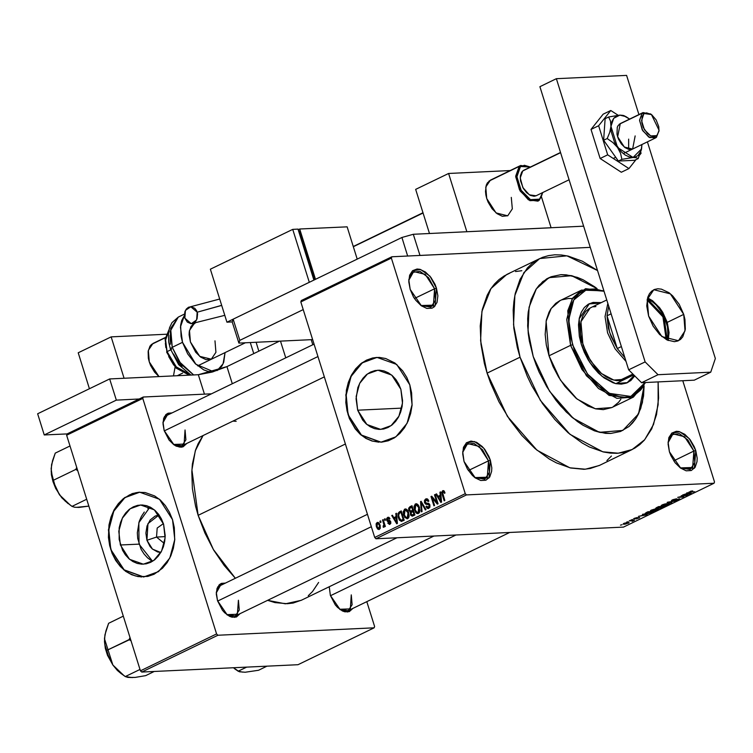 <?xml version="1.0" encoding="UTF-8"?>
<svg xmlns="http://www.w3.org/2000/svg" width="753" height="753" viewBox="0 0 753 753"><rect width="100%" height="100%" fill="white"/><g stroke="black" fill="none" stroke-linecap="round" stroke-linejoin="round"><path stroke-width="1.13" d="M420.983 305.558L433.408 305.163L434.575 288.757L436.476 288.22L435.083 305.963L421.445 305.887L410.15 289.463L413.529 297.011L415.825 300.391L421.172 305.69L426.847 308.438L431.987 308.193L434.105 306.942L437.022 302.442L437.86 295.863L436.476 288.22L435.018 284.361L430.801 277.302L425.454 271.993L419.779 269.254L417.096 268.99L412.531 270.741L409.604 275.25L408.775 281.82L410.15 289.463L408.785 279.74L412.409 270.845L420.598 269.47L429.916 276.2L436.476 288.22L434.575 288.757L435.545 300.278L430.914 307.168L420.983 305.558M680.27 467.886L692.694 467.491L693.861 451.085L695.772 450.548L694.379 468.291L680.731 468.215L669.436 451.791L670.904 455.659L675.112 462.719L680.467 468.027L686.134 470.766L691.273 470.521L695.094 467.331L697.005 461.683L697.146 458.191L695.772 450.548L694.304 446.689L690.096 439.63L684.75 434.321L679.074 431.582L676.382 431.318L671.817 433.069L668.899 437.578L668.062 444.148L669.436 451.791L668.071 442.067L671.704 433.173L679.893 431.798L689.211 438.528L695.772 450.548L693.861 451.085L694.84 462.606L690.2 469.496L680.27 467.886M474.898 477.59L487.313 477.204L488.49 460.798L490.391 460.262L488.998 478.004L475.359 477.929L464.064 461.504L467.444 469.053L472.319 475.359L475.087 477.731L480.762 480.47L485.901 480.226L489.714 477.044L491.634 471.387L491.775 467.905L490.391 460.262L488.923 456.393L484.716 449.334L482.136 446.407L476.517 442.303L471.011 441.032L466.446 442.783L463.519 447.282L462.681 453.861L464.064 461.504L462.7 451.772L466.323 442.877L474.512 441.512L483.831 448.242L490.391 460.262L488.49 460.798L489.459 472.31L484.828 479.209L474.898 477.59M156.502 537.04L164.323 543.431L156.502 537.04L165.199 536.625L156.502 537.04L157.142 528.069L163.382 523.655L157.179 527.994L156.502 537.04L146.92 540.315L156.502 537.04M160.831 552.476L152.435 549.106L146.92 540.315L145.847 533.086L147.023 525.952L150.261 519.994L155.071 516.125L159.052 514.986L147.955 523.646L146.92 540.315L150.063 546.537L152.275 548.965L157.565 551.987L160.831 552.476M147.852 508.529L149.998 507.004L138.797 522.686L139.013 544.137L120.405 545.012L118.814 531.223L122.315 518.168L130.147 508.717L140.576 504.962L154.393 509.903L163.542 524.144L165.227 535.552L164.738 541.313L163.373 546.81L161.18 551.845L158.262 556.213L154.704 559.743L150.666 562.312L146.289 563.818L141.752 564.195L137.215 563.442L132.867 561.569L128.867 558.67L125.374 554.839L122.513 550.227L119.125 539.402L119.209 527.844L120.574 522.347L122.767 517.311L125.685 512.944L129.243 509.414L133.281 506.844L137.658 505.338L142.195 504.962L146.731 505.715L151.08 507.588L155.08 510.487L158.572 514.318L161.434 518.93L163.542 524.144L165.133 537.934L161.631 550.989L153.8 560.439L143.371 564.195L129.554 559.253L120.405 545.012L139.013 544.137L152.558 561.267M141.658 576.977L135.173 575.885L128.942 573.212L123.219 569.061L118.221 563.573L114.127 556.975L111.105 549.521L109.27 541.482L108.696 533.19L109.392 524.945L111.35 517.066L114.484 509.866L118.663 503.616L123.746 498.552L129.535 494.881L135.794 492.726L139.794 492.198L124.932 497.648L113.797 511.174L108.827 529.83L110.757 549.53L108.479 529.792L113.487 511.099L124.697 497.582L139.616 492.208L159.401 499.277L172.493 519.655L169.472 512.2L165.378 505.602L160.38 500.114L154.657 495.954L145.197 492.537L138.674 492.264L132.264 493.62L123.398 498.571L118.315 503.635L114.127 509.885L111.002 517.085L109.044 524.963L108.47 537.369L109.684 545.567L112.122 553.351L115.698 560.42L120.264 566.482L125.657 571.329L131.662 574.765L138.044 576.647L147.804 576.45L154.064 574.294L162.488 568.251L167.147 562.566L170.818 555.808L173.378 548.231L174.715 540.136L174.329 527.684L172.493 519.655L174.771 539.402L169.754 558.086L158.554 571.602L143.625 576.986L123.84 569.917L110.757 549.53L124.113 569.833L143.804 576.977M400.86 389.348L402.45 403.147L398.949 416.202L391.118 425.643L380.689 429.408L366.871 424.466L357.722 410.225L401.744 408.145L357.722 410.225L356.037 398.817L357.891 387.55L360.085 382.524L363.012 378.157L366.56 374.618L370.598 372.048L374.975 370.542L379.512 370.165L384.049 370.928L388.397 372.791L392.398 375.7L395.89 379.531L398.751 384.134L400.86 389.348L402.544 400.756L402.055 406.516L400.69 412.023L398.497 417.049L395.579 421.416L392.021 424.956L387.983 427.525L383.606 429.031L379.07 429.408L374.533 428.645L370.184 426.782L366.193 423.873L362.692 420.042L357.722 410.225L356.131 396.426L359.633 383.371L367.464 373.93L377.893 370.175L391.72 375.107L400.86 389.348M378.975 442.18L372.49 441.098L366.259 438.425L360.536 434.265L355.538 428.786L351.444 422.188L348.423 414.724L346.587 406.695L346.013 398.393L346.709 390.148L348.667 382.279L351.802 375.079L355.981 368.829L361.064 363.765L366.852 360.085L373.111 357.939L377.112 357.402L362.249 362.861L351.114 376.387L346.145 395.033L348.074 414.743L345.796 394.996L350.804 376.312L362.014 362.795L376.933 357.411L396.727 364.48L409.811 384.868L406.789 377.404L402.695 370.805L394.911 363.068L385.743 358.494L379.258 357.411L372.763 357.948L366.495 360.103L360.715 363.784L355.632 368.838L351.444 375.098L348.319 382.298L346.361 390.167L345.787 402.573L347.001 410.78L349.439 418.564L355.181 428.796L360.188 434.283L365.911 438.444L372.133 441.117L381.884 442.133L388.294 440.778L394.346 437.851L399.805 433.455L404.465 427.77L408.145 421.012L410.696 413.444L412.032 405.34L411.646 392.897L409.811 384.868L412.089 404.606L407.072 423.299L395.871 436.815L380.943 442.19L361.158 435.121L348.074 414.743L361.431 435.046L381.122 442.18M173.501 444.449L184.099 444.044L185.087 430.01L185.916 439.884L181.953 445.785L173.501 444.449M186.725 443.47L181.379 447.188L173.962 444.778L164.173 430.547L169.096 440.016L173.727 444.618L176.202 446.115L180.974 447.216L183.101 446.774L186.725 443.47M226.832 614.627L237.43 614.232L238.419 600.197L239.256 610.062L235.284 615.973L226.832 614.627M240.056 613.657L234.71 617.366L227.293 614.966L217.504 600.734L222.427 610.203L224.658 612.744L229.533 616.293L231.98 617.178L236.433 616.961L240.066 613.657M339.707 609.299L350.305 608.895L351.284 594.861L352.122 604.725L348.15 610.636L339.707 609.29M352.931 608.32L347.575 612.029L340.158 609.629L330.379 595.397L335.292 604.866L337.532 607.407L342.399 610.956L344.846 611.841L349.298 611.624L352.931 608.32M468.375 470.531L488.49 460.798L468.375 470.531M673.756 460.817L693.861 451.085L673.756 460.817M414.461 298.489L434.575 288.757L414.461 298.489M539.6 258.608L506.741 274.516L490.965 288.55L481.92 311.431L480.602 340.685L487.135 373.121L520.059 357.186L513.527 324.75L514.845 295.496L523.89 272.614L539.666 258.58L566.924 255.832L597.543 270.515L582.342 261.187L568.223 256.124L561.38 254.994L554.782 254.815L548.476 255.606L542.537 257.338L537.011 259.992L531.957 263.569L527.42 268.002L520.078 279.325L515.268 293.51L513.875 301.52L513.17 310.029L513.866 328.242L517.33 347.444L520.059 357.186L487.135 373.121L490.495 382.835L498.994 401.801L509.565 419.543L521.81 435.375L535.242 448.703L549.361 459.01L556.505 462.897L570.623 467.961L584.064 469.26L590.361 468.479L599.247 465.467M198.124 515.297L345.401 444.016L198.124 515.297L204.872 533.058L213.683 550.019L224.225 565.541L235.312 578.238L213.372 549.502L198.124 515.297L191.883 469.928L195.347 450.727L202.99 435.601L198.143 443.668L195.629 449.889L192.429 464.083L191.789 471.915L192.429 488.669L195.611 506.336L198.124 515.297M644.126 385.913L638.516 413.896L622.863 430.471L599.36 432.278L573.127 418.226L549.483 391.155L533.228 356.564L527.994 330.614L529.058 307.215L536.287 288.907L548.909 277.678L571.621 275.683L597.044 288.634L594.456 286.667L597.044 288.634L571.621 275.683L548.909 277.678L536.287 288.907L529.058 307.215L527.994 330.614L533.228 356.564L529.378 341.024L528.267 333.41L527.712 318.839L528.277 312.024L531.053 299.685L535.938 289.434L539.12 285.218L546.791 278.808L551.205 276.68L561.004 274.666L566.284 274.807L577.363 277.368L583.048 279.758L594.456 286.667L583.048 279.758L571.753 275.711L561.004 274.666L551.205 276.68L542.744 281.669L535.938 289.434L531.053 299.685L528.277 312.024L527.712 325.983L529.378 341.024L533.228 356.564L535.92 364.33L533.228 356.564L549.483 391.155L573.127 418.226L599.36 432.278L622.863 430.471L638.516 413.896L644.126 385.913L642.375 402.516L638.525 413.868L635.833 418.706L629.028 426.48L620.566 431.46L610.768 433.474L605.487 433.333L594.409 430.782L583.01 425.276L577.316 421.473L566.247 411.976L555.921 400.257L546.753 386.76L539.092 372.001L535.92 364.33L539.092 372.001L546.753 386.76L555.921 400.257L560.966 406.366L571.715 417.03L583.01 425.276L594.409 430.782L600.019 432.429L610.768 433.474L620.566 431.46L629.028 426.48L632.652 422.922L635.833 418.706L640.718 408.455L643.495 396.116L644.126 385.913M301.332 300.579L391.88 256.754L590.296 247.379L419.967 255.427L413.331 234.249L583.66 226.201L413.331 234.249L419.967 255.427L590.296 247.379L391.88 256.754L301.332 300.579L300.871 301.944L391.419 258.119L465.241 493.676L374.693 537.501L300.871 301.944L301.332 300.579M375.982 538.781L466.531 494.956L714.032 483.257L623.493 527.081L375.982 538.781L374.693 537.501L300.871 301.944L391.419 258.119L391.88 256.754L391.419 258.119L465.241 493.676L466.531 494.956L465.241 493.676L374.693 537.501L375.982 538.781L623.493 527.081L714.032 483.257L466.531 494.956L375.982 538.781M623.795 523.457L623.126 524.135L625.442 524.116L629.15 522.676L624.877 523.024L623.06 524.06L624.322 524.229L629.141 522.629L623.795 523.457M629.244 520.85L632.426 520.765L632.153 521.321L634.374 520.323L629.903 520.53L632.351 520.756L632.153 521.321L634.374 520.323L629.244 520.85M634.308 518.365L633.546 518.911L634.44 519.043L638.713 517.791L636.464 518.892L639.57 517.499L634.967 518.723L637.339 517.527L634.647 518.205L633.546 518.949L634.167 519.062L638.789 517.829L636.172 518.93L639.692 517.584L634.308 518.365M646.036 512.718L645.067 513.64L648.154 513.631L654.103 511.503L647.957 511.795L644.954 513.527L646.667 513.772L654.103 511.503L647.957 511.795L646.036 512.718M656.682 507.569L655.901 508.426L660.202 508.143L664.861 506.298L658.715 506.59L655.665 508.294L659.477 508.228L664.861 506.298L658.715 506.59L656.682 507.569M667.196 502.486L671.281 503.183L671.968 502.853L668.269 502.27L675.921 500.943L667.836 502.176L667.196 502.486L671.281 503.183L671.968 502.853L668.269 502.27L675.921 500.943L667.196 502.486M681.164 495.719L686.077 495.493L677.7 497.394L683.846 497.102L679.573 497.018L687.96 495.116L681.164 495.719L686.077 495.493L677.7 497.394L683.846 497.102L679.573 497.018L687.96 495.116L681.164 495.719M690.859 491.182L689.061 492.321L694.793 491.813L689.786 491.991L692.534 490.937L688.76 492.198L694.793 491.813L689.842 492.001L692.722 490.928L690.859 491.182M686.651 493.064L687.922 493.253L682.566 495.041L691.489 493.403L687.338 492.735L686.651 493.064L687.922 493.253L682.566 495.041L690.802 493.742L686.651 493.064M672.363 499.945L671.375 500.641L672.608 500.801L678.481 499.079L675.799 500.538L679.498 498.787L673.031 500.5L672.344 500.463L673.022 499.936L676.608 498.797L672.853 499.719L671.375 500.689L672.109 500.849L678.688 499.164L674.98 500.632L679.677 498.9L672.749 500.529L676.608 498.797L672.363 499.945M664.937 503.964L661.266 505.423L662.433 505.997L666.556 505.31L669.37 503.851L664.937 503.964L661.125 505.715L662.715 505.988L668.391 504.623L669.361 503.795L664.937 503.964M654.178 509.169L650.507 510.638L652.23 511.183L656.155 510.412L658.593 508.972L655.694 508.877L651.336 510.12L650.404 510.986L651.957 511.193L657.633 509.828L658.611 509L654.178 509.169M642.497 514.431L643.768 514.619L641.5 515.72L638.412 516.407L647.335 514.779L643.184 514.101L642.497 514.431L643.768 514.619L641.5 515.72L638.412 516.407L647.335 514.779L642.497 514.431M631.118 519.937L632.652 519.579L631.118 519.937M626.628 522.111L628.162 521.754L626.628 522.111M620.453 525.105L621.987 524.747L620.453 525.105M682.792 380.717L714.503 481.892L714.032 483.257L714.503 481.892L682.792 380.717M379.936 521.245L380.359 522.573L381.009 522.253L380.594 520.925L379.936 521.245L380.679 521.208L379.936 521.245L380.359 522.573L381.009 522.253L380.594 520.925L379.936 521.245M384.435 519.071L384.849 520.398L385.498 520.078L385.084 518.761L384.435 519.071L385.169 519.033L384.435 519.071L384.849 520.398L385.498 520.078L385.084 518.761L384.435 519.071M395.814 513.565L396.116 516.605L393.847 517.706L392.407 515.212L391.729 515.541L396.718 523.796L397.405 523.457L396.492 513.235L395.814 513.565L396.52 513.527L395.814 513.565L396.116 516.605L393.847 517.706L392.407 515.212L391.729 515.541L396.718 523.796L397.405 523.457L396.492 513.235L395.814 513.565M407.025 509.668L405.594 508.943L404.417 509.292L403.194 512.369L404.738 517.415L407.345 518.761L408.455 517.979L409.152 515.956L408.004 510.958L405.387 508.943L403.26 511.456L403.655 515.09L406.978 518.817L407.665 518.638L408.663 512.539L407.025 509.668M417.783 504.463L416.353 503.738L415.167 504.086L413.943 507.164L415.496 512.209L416.823 513.424L418.103 513.546L419.214 512.774L419.91 510.75L418.762 505.752L416.145 503.738L414.018 506.242L414.404 509.885L417.727 513.612L418.423 513.433L419.421 507.334L417.783 504.463M425.718 498.947L424.466 500.416L424.523 502.627L425.652 504.181L429.022 504.764L429.314 506.148L428.57 507.268L427.337 507.287L426.593 506.148L425.982 506.581L427.102 508.303L428.391 508.548L429.963 507.014L429.718 504.51L428.513 503.315L425.793 503.164L425.069 501.432L426.33 499.945L427.346 500.143L428.25 501.47L428.871 501.027L427.629 499.088L425.953 498.853L427.262 498.881L425.718 498.947L424.523 502.627L426.207 504.35L428.721 504.397L429.219 505.244L428.457 507.324L426.593 506.148L425.982 506.581L428.071 508.595L428.815 508.397L429.888 504.962L425.172 502.289L426 500.058L428.25 501.47L428.871 501.027L426.509 498.731L425.718 498.947M439.959 492.198L440.26 495.239L437.992 496.331L436.561 493.846L435.874 494.175L440.872 502.43L441.559 502.091L440.646 491.869L439.959 492.198L440.674 492.161L439.959 492.198L440.26 495.239L437.992 496.331L436.561 493.846L435.874 494.175L440.872 502.43L441.559 502.091L440.646 491.869L439.959 492.198M443.978 490.871L442.557 490.824L441.832 492.387L444.204 500.811L444.863 500.491L442.566 492.678L443.432 491.756L444.449 493.347L445.07 492.914L443.978 490.871L442.745 490.711L442.237 494.523L444.204 500.811L444.863 500.491L442.576 492.848L443.291 491.747L444.449 493.347L445.07 492.914L443.978 490.871M434.472 494.853L436.796 502.27L431.714 496.189L431.017 496.528L433.916 505.79L434.575 505.47L432.241 498.044L437.333 504.134L438.03 503.795L435.13 494.533L434.472 494.853L435.215 494.815L434.472 494.853L436.796 502.27L431.714 496.189L431.017 496.528L433.916 505.79L434.575 505.47L432.241 498.044L437.333 504.134L438.03 503.795L435.13 494.533L434.472 494.853M420.503 501.611L421.351 511.871L422.038 511.541L421.2 502.524L425.313 509.96L425.991 509.63L421.143 501.3L420.503 501.611L421.304 501.573L420.503 501.611L421.351 511.871L422.038 511.541L421.2 502.524L425.313 509.96L425.991 509.63L421.143 501.3L420.503 501.611M409.999 506.703L408.719 508.143L408.775 510.11L410.46 512.228L410.771 515.363L412.522 516.116L414.931 514.986L412.023 505.715L409.999 506.703L412.296 506.59L409.999 506.703L408.851 510.383L410.46 512.228L410.366 514.506L412.107 516.191L414.931 514.986L412.023 505.715L409.999 506.703M399.344 511.852L397.951 513.546L398.111 516.925L399.41 520.116L401.528 521.377L404.173 520.191L401.264 510.92L399.344 511.852L401.528 511.748L399.344 511.852L398.337 517.735L401.245 521.405L404.173 520.191L401.264 510.92L399.344 511.852M387.663 517.367L386.684 518.563L386.76 520.314L387.663 521.603L389.988 521.867L389.696 523.307L388.369 522.704L387.757 523.147L389.565 524.455L390.722 523.476L390.807 521.895L389.819 520.521L387.503 520.135L387.748 518.45L388.548 518.29L389.32 519.203L389.932 518.761L389.009 517.443L387.823 517.302L388.793 517.32L387.663 517.367L386.76 520.314L390.139 522.158L389.546 523.382L388.369 522.704L387.757 523.147L389.875 524.333L390.751 521.697L387.72 520.361L387.917 518.356L389.32 519.203L389.932 518.761L387.663 517.367M382.562 519.975L383.964 524.907L383.192 527.156L384.077 527.1L384.331 525.641L384.67 526.714L385.329 526.403L383.211 519.664L382.562 519.975L383.305 519.947L382.562 519.975L383.964 524.907L383.079 526.102L383.691 527.279L384.331 525.641L384.67 526.714L385.329 526.403L383.211 519.664L382.562 519.975M377.14 522.46L376.152 523.787L376.265 526.3L377.507 528.964L379.098 529.528L380.312 528.135L380.152 525.368L378.985 522.959L377.14 522.46L378.204 522.413L377.14 522.46L376.434 526.902L378.806 529.575L379.333 529.444L380.058 525.067L377.14 522.46M141.752 672.081L217.899 635.231L374.119 627.842L297.981 664.692L141.752 672.081L140.463 670.801L66.641 435.243L142.788 398.393L216.6 633.951L140.463 670.801L66.641 435.243L67.102 433.879L143.249 397.029L211.433 393.8L143.249 397.029L67.102 433.879L66.641 435.243L142.788 398.393L143.249 397.029L142.788 398.393L216.6 633.951L217.899 635.231L216.6 633.951L140.463 670.801L141.752 672.081L297.981 664.692L374.119 627.842L217.899 635.231L141.752 672.081M366.796 601.609L374.589 626.477L374.119 627.842L374.589 626.477L366.796 601.609M329.212 586.738L330.379 595.397L329.212 586.738M225.269 583.104L221.401 583.424L219.565 584.507L217.033 588.413L216.309 594.108L217.504 600.734L216.327 592.3L219.038 584.996L225.269 583.104M171.938 412.917L168.07 413.246L166.234 414.319L163.702 418.226L162.977 423.92L164.173 430.547L162.987 422.122L165.707 414.809L171.938 412.917M236.141 421.285L232.978 421.087M433.944 536.042L301.209 600.292L285.425 603.793L267.616 600.32L274.939 602.551L287.298 603.746L293.096 603.031L301.266 600.263M308.297 595.698L312.467 591.613L318.613 582.436M162.968 422.687L167.157 415.232M329.174 587.538L329.268 586.709M216.299 592.875L220.488 585.41M521.857 270.751L515.551 271.541M509.612 273.273L504.086 275.937L499.032 279.504L494.495 283.937L490.523 289.208L487.153 295.261L482.344 309.445L480.245 325.964L480.941 344.177L484.405 363.379L487.135 373.121L507.456 416.362L537.011 450.19L569.805 467.764L585.326 469.185L599.181 465.505L632.106 449.569L618.251 453.25L602.729 451.828L569.946 434.255L540.381 400.427L520.059 357.186L527.392 376.491L531.919 385.865L542.499 403.608L554.735 419.44L568.167 432.768L582.285 443.075L589.43 446.962L603.548 452.026L610.391 453.155L616.989 453.325L623.296 452.544L629.235 450.812L634.76 448.148L639.815 444.581L644.342 440.138L651.693 428.824L656.503 414.63L658.602 398.111L658.113 381.884L658.113 404.803L653.538 424.504L644.681 439.752L632.106 449.569M606.89 460.516L611.417 456.073M408.766 280.304L413.661 271.513L425.266 274.374L434.575 288.757L428.551 277.659L419.967 271.334L412.333 272.351L408.766 280.304M668.052 442.632L672.947 433.841L684.552 436.702L693.861 451.085L687.837 439.987L679.262 433.662L671.629 434.679L668.052 442.632M462.671 452.346L467.575 443.555L479.172 446.407L488.49 460.798L482.466 449.701L473.882 443.366L466.248 444.392L462.671 452.346M144.294 512.068L141.376 516.436L139.183 521.462L137.328 532.729L137.733 538.527L141.122 549.351L143.983 553.954L147.475 557.785L151.475 560.693M442.98 494.486L442.237 494.523L442.98 494.486M443.686 490.664L442.745 490.711L443.686 490.664M436.731 494.137L435.874 494.175L436.731 494.137M441.032 496.189L437.992 496.331L441.032 496.189M440.947 495.201L440.26 495.239L440.947 495.201M440.383 496.425L440.618 499.418L441.314 499.39L440.618 499.418L440.863 501.319L441.484 501.291L440.863 501.319L438.557 497.309L441.051 496.396L440.383 496.425L440.863 501.319L438.557 497.309L440.383 496.425M433.229 497.997L432.241 498.044L433.229 497.997M431.958 496.481L431.017 496.528L431.958 496.481M437.54 502.232L436.796 502.27L437.54 502.232M426.772 506.543L425.982 506.581L426.772 506.543M429.878 507.258L428.457 507.324L429.878 507.258M429.954 505.207L429.219 505.244L429.954 505.207M429.634 504.359L428.721 504.397L429.634 504.359M427.403 504.294L426.207 504.35L427.403 504.294M429.521 504.143L428.401 503.286L429.521 504.143M425.285 502.59L424.523 502.627L425.285 502.59M422.612 503.823L421.915 503.861L422.612 503.823M421.84 502.496L421.2 502.524L421.84 502.496M415.157 509.856L414.404 509.885L415.157 509.856L415.788 504.999L416.315 504.868L418.762 507.635L418.075 512.351L419.515 512.285L417.586 512.473L416.004 511.56L415.072 509.602L414.884 506.091L415.788 504.999L417.011 505.028L418.762 507.635L419.506 507.597L418.762 507.635L419.007 511.24L418.197 512.285L416.955 512.36L415.157 509.866M414.847 506.204L414.018 506.242L414.847 506.204M416.87 503.851L415.449 503.926L416.87 503.851M411.147 514.468L410.366 514.506L411.147 514.468M411.59 512.172L410.46 512.228L411.59 512.172M409.613 510.346L408.851 510.383L409.613 510.346M413.068 511.447L413.934 514.214L414.677 514.177L412.795 514.77L414.828 514.675L411.929 515.061L410.969 514.035L411.176 512.464L413.068 511.447L413.811 511.409L413.068 511.447L413.934 514.214L411.722 515.024L410.959 512.793L413.068 511.447M411.712 507.117L412.729 510.365L413.472 510.327L411.439 510.995L413.642 510.882L410.677 511.231L409.51 510.063L409.679 508.237L411.712 507.117L412.456 507.08L411.712 507.117L412.729 510.365L410.291 511.146L409.453 508.623L411.712 507.117M404.399 515.061L403.655 515.09L404.399 515.061L405.039 510.214L405.556 510.073L408.004 512.84L407.317 517.556L408.757 517.49L406.827 517.688L405.246 516.765L404.22 514.497L404.408 510.75L405.519 510.073L406.902 510.722L408.004 512.84L408.747 512.802L408.004 512.84L408.126 516.737L406.196 517.565L404.408 515.071M404.088 511.409L403.26 511.456L404.088 511.409M406.112 509.066L404.69 509.132L406.112 509.066M403.41 520.558L403.081 520.163L403.41 520.558M399.081 517.697L398.337 517.735L399.081 517.697M401.311 520.238L399.608 518.958L398.544 514.854L399.034 513.414L400.954 512.322L403.175 519.419L403.919 519.391L402.017 519.984L404.079 519.89L401.029 520.248L398.996 517.433L398.553 515.043L399.777 512.897L401.697 512.285L400.954 512.322L403.175 519.419L401.283 520.238L404.145 520.107M392.577 515.504L391.729 515.541L392.577 515.504M396.878 517.556L393.847 517.706L396.878 517.556M396.793 516.577L396.116 516.605L396.793 516.577M396.229 517.8L396.464 520.784L397.17 520.756L396.464 520.784L396.709 522.686L397.339 522.657L396.709 522.686L394.412 518.676L396.897 517.763L396.229 517.8L396.709 522.686L394.412 518.676L396.229 517.8M388.576 523.109L387.757 523.147L388.576 523.109M390.779 523.326L389.546 523.382L390.779 523.326M390.854 522.121L390.139 522.158L390.854 522.121M390.732 521.65L389.753 521.697L390.732 521.65M390.713 521.594L388.877 521.678L390.713 521.594M387.607 520.276L386.76 520.314L387.607 520.276M385.075 525.603L384.331 525.641L385.075 525.603M384.068 527.109L383.192 527.156L384.068 527.109M384.331 525.961L383.588 525.989L384.331 525.961M384.849 524.869L383.964 524.907L384.849 524.869M384.397 523.439L383.654 523.467L384.397 523.439M377.187 526.865L376.434 526.902L377.187 526.865M379.408 525.387L379.041 528.465L380.218 528.408L378.731 528.55L377.065 526.516L377.432 523.429L380.143 525.349L379.408 525.387L379.446 528.088L378.373 528.484L377.065 526.516L376.942 523.994L378.1 523.41L379.408 525.387M690.652 493.271L690.802 493.742L690.652 493.271M687.781 492.801L687.922 493.253L687.781 492.801M688.421 493.328L690.454 493.629L686.595 494.203L688.28 492.886L690.454 493.629L686.595 494.203L688.421 493.328M671.902 500.19L672.109 500.849L671.902 500.19M671.13 502.722L671.281 503.183L671.13 502.722M667.026 503.861L668.41 504.039L667.666 504.651L662.103 505.489L662.744 504.632L666.942 503.606L668.4 504.134L666.734 505.028L662.094 505.461L667.026 503.861M659.27 507.569L659.477 508.228L659.27 507.569M656.287 507.776L656.494 508.444L656.287 507.776M661.652 506.731L663.487 506.647L659.628 507.851L661.558 506.449L663.487 506.647L660.033 507.917L661.652 506.731M658.781 506.873L660.927 506.769L656.644 508.049L658.687 506.6L660.927 506.769L657.143 508.134L658.781 506.873M656.268 509.075L657.651 509.244L656.917 509.866L651.345 510.694L651.985 509.837L656.192 508.812L657.642 509.339L655.637 510.346L651.336 510.666L656.268 509.075M651.044 512.661L646.093 513.405L646.752 512.369L652.635 511.569L649.133 513.245L646.149 513.019L647.938 511.805L652.729 511.852L651.072 512.642M646.498 514.638L646.648 515.108L646.498 514.638M644.267 514.694L646.309 514.996L642.441 515.579L644.126 514.252L646.309 514.996L642.441 515.579L644.267 514.694M638.77 517.518L638.958 518.13L638.77 517.518M633.998 518.525L634.167 519.062L633.998 518.525M632.821 520.389L633.019 521.01L632.821 520.389M628.171 522.45L628.416 523.231L628.171 522.45M624.218 523.9L624.341 523.213L627.277 522.78L628.2 522.902L627.795 523.26L624.011 523.787L627.193 522.516L628.2 522.893L627.795 523.26L624.237 523.9M632.868 374.006L619.107 380.67L632.868 374.006M617.281 348.526L607.022 315.789L608.358 328.035L611.012 336.516L617.281 348.526L609.516 332.28L607.022 315.789L608.725 306.179L607.022 315.789L611.116 313.813L607.022 315.789L617.281 348.526L624.868 357.694L617.281 348.526L621.376 346.549L617.281 348.526M626.035 361.431L615.116 348.846L607.615 332.826L605.007 316.571L607.831 303.337L605.007 316.571L607.615 332.826L615.116 348.846L626.035 361.431M647.345 298.922L652.409 301.737L655.929 304.758L662.132 312.787L664.579 317.484L667.666 327.348L668.203 332.139L667.271 340.083L664.005 316.26L647.345 298.922M647.109 300.099L662.941 316.778L666.198 339.537L662.941 316.778L647.109 300.099M627.108 382.825L634.252 375.38L631.654 379.192L627.691 382.496M615.822 383.606L621.376 384.143L626.44 383.098L630.816 380.529L634.732 375.86L627.625 382.59L615.483 383.522L601.929 376.255L589.712 362.278L581.316 344.403L579.33 336.375L578.464 324.91L579.33 318.086L581.325 312.222L584.356 307.544L588.319 304.231L593.063 302.414L601.242 302.631L589.42 303.647L579.161 318.905L581.316 344.403L584.347 352.385L588.309 360L593.044 366.975L598.371 373.036L604.094 377.94L612.923 382.75L615.822 383.606L633.762 374.9M570.633 345.354L572.534 344.818L568.741 319.827L573.748 299.986L586.446 289.689L604.028 291.204L595.124 288.954L588.074 289.284L584.827 290.234L579.038 293.642L574.388 298.95L572.553 302.254L569.917 310.01L568.769 323.922L569.908 334.2L574.379 350.126L579.019 360.489L588.046 374.674L598.842 386.138L610.457 393.894L621.912 397.283L628.971 396.944L635.24 394.544L640.483 390.167L642.648 387.287L645.152 382.505L630.816 396.483L609.309 393.32L587.556 374.034L572.534 344.818L570.633 345.354L567.715 310.81L572.779 298L581.608 290.14L603.925 290.865L585.533 288.7L572.129 299.007L566.755 319.441L570.633 345.354L549.022 355.811L570.633 345.354L586.352 375.719L609.073 395.438L631.278 397.97L645.594 382.477L633.377 397.095L616.923 398.356L598.569 388.52L582.013 369.572L570.633 345.354M581.608 290.14L560.006 300.598L551.168 308.457L546.104 321.267L549.022 355.811L546.33 344.94L545.163 334.407L546.339 320.157L549.031 312.213L550.923 308.824L555.686 303.384L560.044 300.579M624.726 379.277L613.78 380.114L601.543 373.554L590.503 360.922L582.916 344.78L580.977 321.747L590.211 307.977L606.767 299.958M620.849 399.316L618.627 402.271L613.253 406.752M611.803 407.533L603.304 409.651L595.774 408.926L587.867 406.093L575.96 398.139L564.91 386.402L558.491 376.952L553.126 366.626L549.022 355.811L560.401 380.03L576.958 398.977L595.322 408.813L611.765 407.552L633.377 397.095M561.606 299.901L568.468 298.489L572.167 298.583M600.216 303.13L594.635 302.593L588.912 303.901L600.216 303.13M624.774 379.258L621.46 380.378L616.641 380.604L611.474 379.408L606.146 376.839L600.875 372.999L595.868 368.019L587.349 355.482L581.9 341.137L580.61 333.965L580.347 327.169L581.128 321.004L582.926 315.705L585.665 311.478L589.251 308.495M593.524 306.848L595.877 306.556M164.276 430.885L317.973 356.498L164.276 430.885M76.599 507.324L88.854 506.11L78.98 507.437L74.622 507.258L71.987 506.374L86.699 499.248L71.987 506.374L65.2 501.169L59.506 494.843L55.637 487.699L53.435 480.216L75.837 469.373L76.684 467.293L75.837 469.373L53.435 480.216L51.157 471.66L51.628 464.592L55.289 453.099L70.01 445.983L55.289 453.099L52.531 460.817L51.157 468.215L51.411 474.719L52.964 481.638L53.435 480.216L51.581 474.776L51.157 468.215M51.138 468.582L52.964 481.638L55.731 488.509L61.699 497.686L68.156 503.701M75.837 469.373L77.757 470.7L75.837 469.373M78.98 507.437L74.622 507.258L71.987 506.374L65.2 501.169L59.506 494.843L70.406 505.291M54.357 483.963L53.435 480.216L52.964 481.638L59.506 494.843L54.357 483.963M455.951 535.006L330.482 595.727L455.951 535.006M245.177 672.288L258.58 670.255L267.051 666.16L258.58 670.255L245.177 672.288L239.322 671.732L233.439 667.751L238.183 671.224L246.655 667.12L238.183 671.224L242.805 672.165M236.602 670.132L234.362 668.551M371.304 526.686L217.608 601.063L371.304 526.686M129.177 639.561L131.088 640.878L129.177 639.561L106.775 650.404L104.921 644.963L104.498 638.393L105.862 631.005L108.62 623.286L123.341 616.161L108.62 623.286L104.959 634.779L104.451 641.565L105.364 648.342L107.538 655.298L112.837 665.031L108.969 657.887L106.775 650.404L130.551 639.175L129.177 639.561L130.015 637.48L129.177 639.561M129.93 677.502L135.192 677.389L145.715 675.592L154.177 671.497L145.715 675.592L135.192 677.389L127.954 677.436L125.318 676.561L121.817 674.067L112.837 665.031L117.374 670.415L121.487 673.888M140.03 669.436L125.318 676.561L140.03 669.436M107.688 654.15L104.921 644.963L104.469 638.77L112.837 665.031L107.688 654.15M132.312 677.625L125.318 676.561L118.532 671.347L112.837 665.031L123.737 675.469M511.334 197.39L512.304 208.901L507.673 215.8L496.067 212.939L486.758 198.547L485.864 194.923L485.469 191.413L486.25 185.276L487.389 182.885L490.956 179.911M541.586 197.277L551.13 227.735L466.869 231.726L448.628 173.491L415.694 189.427L429.502 233.486L415.694 189.427L448.628 173.491L510.167 170.583L448.628 173.491L466.869 231.726L551.13 227.735L541.586 197.277M507.71 215.772L502.345 216.252L497.046 213.701L492.057 208.75L488.132 202.152L486.758 198.547L485.789 187.036L490.419 180.146M668.212 340.497L667.233 322.369L683.696 314.396L685.089 330.849L678.472 340.695L661.887 336.61L648.587 316.062L653.096 326.124L659.6 334.53L667.092 339.998L674.434 341.693L677.7 341.024L680.524 339.368L682.792 336.77L685.343 329.24L684.976 319.573L683.696 314.396L679.187 304.334L672.693 295.929L669.003 292.757L661.435 289.105L657.849 288.757L654.583 289.434L651.759 291.091L649.491 293.679L647.862 297.096L646.752 305.869L648.587 316.062L647.204 299.609L653.82 289.764L670.396 293.849L683.696 314.396L667.233 322.369L662.725 312.297L659.666 307.798L652.531 300.729L647.608 297.924L659.176 307.177L667.233 322.369L669.069 332.562L668.212 340.497M694.257 380.18L641.594 382.665L628.67 369.855L539.92 86.651L556.382 78.679L626.6 75.366L638.892 114.569L626.6 75.366L556.382 78.679L645.133 361.882L556.382 78.679L539.92 86.651L628.67 369.855L645.133 361.882L628.67 369.855L641.594 382.665L658.056 374.702L645.133 361.882L658.056 374.702L710.719 372.208L658.056 374.702L641.594 382.665L694.257 380.18L710.719 372.208L694.257 380.18M647.439 141.865L715.35 358.56L710.719 372.208L715.35 358.56L647.439 141.865M621.319 143.861L621.009 142.778M628.623 139.089L628.67 149.348L628.623 139.089M641.067 153.236L640.728 152.144L641.067 153.236L639.739 154.92L641.067 153.236M618.166 115.275L610.749 110.475L603.134 114.155L610.749 110.475L598.616 125.779L591.001 129.46L603.134 114.155L591.001 129.46L598.616 125.779L607.718 154.807L600.103 158.497L591.001 129.46L600.103 158.497L607.718 154.807L628.943 168.54L621.329 172.221L600.103 158.497L621.329 172.221L628.943 168.54L636.021 159.598L628.943 168.54L607.718 154.807L598.616 125.779L610.749 110.475L618.166 115.275M635.203 135.907L632.595 149.047L624.303 147.014L617.648 136.735L617.008 134.147L617.291 127.257L618.1 125.544L620.651 123.417M625.95 116.64L623.155 115.369L619.794 115.143L608.65 116.997L610.457 121.092L610.947 126.306L609.695 132.349L607.182 138.552L612.857 142.468L617.582 147.484L620.557 153.32L621.922 159.344L634.835 157.226L637.932 155.626L641.048 150.816L641.961 144.52L641.565 148.887L633.066 157.49L636.417 157.716L638.139 158.582L641.547 148.99M634.591 160.295L638.139 158.582L634.591 160.295L618.373 161.067L603.624 140.274L605.101 118.71L608.65 116.997L605.101 118.71L603.624 140.274L607.182 138.552L603.624 140.274L618.373 161.067L621.922 159.344L618.373 161.067L634.591 160.295M624.133 115.717L619.794 115.143L608.65 116.997L610.457 121.092L610.947 126.306L609.695 132.349L607.182 138.552L612.857 142.468L617.582 147.484L620.557 153.32L621.922 159.344L633.066 157.49L617.582 147.484L610.947 126.306L613.657 118.315L619.794 115.143L625.969 116.649L629.63 119.049L623.653 115.698L619.794 115.143L616.387 116.037L613.657 118.315L611.803 121.817L610.947 126.306L611.144 131.483L614.58 142.439L621.187 151.758L625.15 154.986L629.207 156.944L636.417 157.716L638.139 158.582L641.481 149.31M632.567 149.066L628.783 149.376L624.999 147.55L621.432 144.011L618.627 139.305L617.648 136.735L620.265 123.586M232.272 383.719L226.917 366.636L279.579 341.147L226.917 366.636L232.272 383.719M280.54 341.109L285.773 357.816L280.54 341.109M312.815 344.733L311.215 339.65L312.815 344.733M37.65 413.783L44.286 434.952L67.102 433.879L44.286 434.952L37.65 413.783L109.674 378.919L116.31 400.097L44.286 434.952L116.31 400.097L109.674 378.919L198.321 374.73L204.402 394.13L198.321 374.73L212.148 372.104L226.917 366.636L198.321 374.73L109.674 378.919L37.65 413.783M139.126 399.015L116.31 400.097L139.126 399.015M232.244 321.898L238.88 343.076L312.674 339.584L238.88 343.076L239.783 340.337L233.148 319.159L401.895 237.487L407.693 256.011L401.895 237.487L413.331 234.249L401.895 237.487L233.148 319.159L239.783 340.337L303.271 309.605L239.783 340.337L238.88 343.076L232.244 321.898L233.148 319.159L232.244 321.898L226.973 322.152L232.244 321.898M221.702 305.332L197.192 312.213L196.608 319.969L191.281 323.677L184.843 318.19L184.476 316.58L184.89 311.695L186.358 309.003L188.532 307.262L191.083 306.716L194.773 308.297L196.589 310.716L197.559 313.813L197.145 318.698L195.676 321.39L193.512 323.141L190.951 323.677L187.271 322.096L184.843 318.19L185.436 310.424L190.763 306.716L197.192 312.213L221.25 305.549M298.179 229.797L299.722 229.044L315.479 279.316L299.722 229.044L347.114 226.804L357.242 259.107L347.114 226.804L299.722 229.044L298.179 229.797M314.443 279.815L299.11 230.86L314.443 279.815M298.517 230.889L299.11 230.86L298.517 230.889M309.285 282.309L292.701 229.373L297.962 229.128L313.926 280.069L297.962 229.128L292.701 229.373L210.388 269.216L226.973 322.152L309.285 282.309L226.973 322.152L210.388 269.216L292.701 229.373L309.285 282.309M651.411 114.531L650.517 113.901L642.083 113.195L651.42 114.541L659.016 130.231L656.456 137.338L659.016 130.278M519.241 166.432L530.441 167.062L524.37 165.293L520.285 166.855L519.241 166.432L520.671 165.5L530.479 167.044L519.241 166.432L488.989 181.068L519.241 166.432L515.72 176.757L520.154 190.942L529.943 200.665L539.355 200.232L542.809 192.504L539.355 200.232L537.924 201.155L528.465 199.846L519.448 189.69L515.711 176.136L519.241 166.432M539.543 199.206L539.355 200.232L539.543 199.206L535.458 200.759L530.536 199.62L525.519 195.949L521.17 190.311L518.149 183.572L516.925 176.739L517.669 170.875L520.285 166.855L516.925 176.739L521.17 190.311L530.536 199.62L539.543 199.206L542.762 192.523L541.059 197.474L539.543 199.206M560.552 152.483L523.749 170.3L560.599 152.633L522.733 170.959L521.594 172.249L520.314 176.014L520.492 180.842L523.382 188.466L526.629 192.674L530.376 195.413L534.056 196.26L536.108 195.752M658.979 130.758L656.456 137.338L655.43 137.997L648.681 137.055L642.234 129.808L639.561 120.122L642.083 113.195L619.248 124.245L643.109 112.526L650.978 114.24M165.312 337.495L152.925 343.49L148.294 350.38L149.273 361.892L150.638 365.497L154.563 372.086L158.968 376.594L149.273 361.892L148.369 358.268L148.115 351.5L149.903 346.229L151.494 344.413L165.265 337.749L153.461 343.255M192.655 324.496L194.961 323.376L192.655 324.496M353.355 246.711L423.073 212.967L353.355 246.711M523.777 170.282L522.733 170.959L520.21 177.887L522.883 187.572L529.321 194.829L536.08 195.761L569.108 179.779M643.834 113.901L642.074 116.602L641.82 122.795L643.278 127.445L647.345 133.441L650.714 135.907L654.028 136.679L656.767 135.634L658.941 131.078L658.781 126.73L656.174 119.868L651.59 114.663L646.573 112.856L643.834 113.901L642.083 113.195L639.57 120.574L642.742 130.702L649.735 137.639L656.456 137.338L656.767 135.634L650.714 135.907L644.427 129.657L641.575 120.546L643.834 113.901M175.082 367.059L173.51 375.907M124.104 378.241L111.133 336.836L78.208 352.771L89.466 388.699L78.208 352.771L111.133 336.836L166.187 334.238L111.133 336.836L124.104 378.241M172.239 347.331L170.225 331.358L178.254 317.088L170.639 328.412L172.239 347.331L182.527 342.351L180.466 326.981L184.372 315.488L181.699 320.543L180.626 325.277L181.049 336.393L182.527 342.351L172.239 347.331L181.021 364.179L193.7 374.947L179.176 361.647L172.239 347.331L170.347 348.846L172.239 347.331M171.628 349.157L170.347 348.846M167.1 351.613L165.406 340.827L169.03 329.701L165.5 338.925L167.1 351.613L170.686 349.881L167.1 351.613L177.294 368.631L190.989 375.06L174.96 366.099L167.1 351.613L166.629 351.99L167.1 351.613M166.95 352.075L165.086 339.114L169.058 329.588M215 340.808L215.97 352.329L211.339 359.219L199.733 356.357L190.424 341.975L195.724 352.169L200.712 357.12L206.011 359.68L211.377 359.2M225.025 352.592L223.114 363.831L217.109 370.57L221.862 366.174L223.735 362.24L225.025 352.592M213.504 371.709L195.846 364.236L182.527 342.351L187.713 353.919L195.187 363.586L203.799 369.883L208.129 371.436L213.504 371.709M170.413 344.234L170.065 335.047M182.085 366.702L178.819 362.993L173.491 354.042M194.359 323.442L191.055 326.313L189.267 331.584L189.135 334.84L190.424 341.975L189.455 330.463L194.34 323.442M165.839 347.594L165.359 343.255M176.475 368.048L173.491 364.668L168.644 356.527M258.872 351.171L256.076 342.257L258.872 351.171M250.278 342.54L253.761 353.646L250.278 342.54M179.233 447.103L324.355 376.867M164.436 416.55L314.086 344.112M217.768 586.728L367.426 514.299M443.291 491.747L444.581 491.681M426.556 499.917L428.316 499.832M426.772 503.296L427.996 503.239M427.949 507.466L429.822 507.381M427.864 504.246L429.53 504.171M417.595 512.473L419.459 512.388M416.315 504.868L418.084 504.783M411.929 515.061L414.903 514.92M410.677 511.231L413.708 511.089M406.836 517.688L408.7 517.593M405.556 510.073L407.326 509.988M401.161 520.257L404.145 520.116M388.284 518.252L389.64 518.186M389.216 523.476L390.751 523.41M378.731 528.55L380.19 528.484M377.742 523.354L379.239 523.279M668.41 504.039L668.25 503.531M662.103 505.489L661.943 504.99M657.651 509.244L657.491 508.736M651.345 510.694L651.185 510.195M509.668 532.465L348.15 610.636M235.284 615.973L396.793 537.802M190.641 306.716L219.725 299.026M224.827 315.281L191.45 323.677M620.237 123.596L643.109 112.526M520.671 165.5L490.382 180.165M423.007 212.77L353.289 246.513M245.327 342.766L197.653 365.845M182.565 373.149L177.228 375.728M613.271 158.403L615.662 157.245M623.22 153.584L655.43 137.997M184.4 314.114L178.254 317.088L171.957 322.679L169.557 327.781L168.38 334.323L168.804 342.314L170.347 348.855L178.621 364.659L191.017 375.079M189.248 375.163L176.023 368.066L166.629 351.999"/></g></svg>

